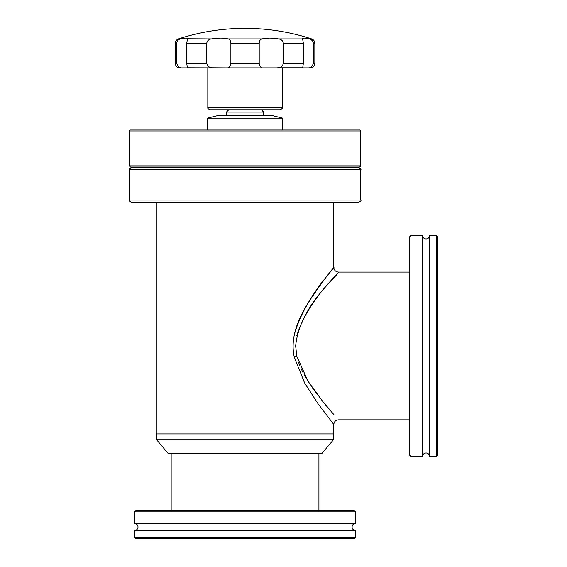 <?xml version="1.0" encoding="UTF-8"?>
<svg xmlns="http://www.w3.org/2000/svg" width="567" height="567" viewBox="0 0 567 567"><rect width="100%" height="100%" fill="white"/><g stroke="black" fill="none" stroke-linecap="round" stroke-linejoin="round"><path stroke-width="0.85" d="M134.514 537.488L134.514 530.506A3.487 3.487 0 0 0 138.008 527.012A3.487 3.487 0 0 0 134.514 523.525L355.58 523.525A3.487 3.487 0 0 0 352.086 527.012A3.487 3.487 0 0 0 355.58 530.506L355.58 537.488L354.41 538.65L135.683 538.65L134.514 537.488L355.58 537.488M410.962 235.447L422.592 235.447A3.487 3.487 0 0 0 426.086 238.941A3.487 3.487 0 0 0 429.573 235.447L429.573 456.506A3.487 3.487 0 0 0 426.086 453.019A3.487 3.487 0 0 0 422.592 456.506L410.962 456.506L409.792 455.344L409.792 236.609L410.962 235.447L410.962 456.506M355.58 523.525L355.58 511.888L134.514 511.888L134.514 523.525M134.514 511.888L135.683 510.725L354.41 510.725L355.58 511.888M134.514 530.506L355.58 530.506M429.573 456.506L436.555 456.506L436.555 235.447L429.573 235.447M436.555 235.447L437.717 236.609L437.717 455.344L436.555 456.506M422.592 235.447L422.592 456.506M228.047 38.91C229.784 39.251 230.726 40.725 230.882 43.34L230.882 63.256C230.457 66.821 228.756 68.373 225.786 67.905L212.547 67.813C209.322 67.728 207.387 66.204 206.728 63.256L206.728 43.34C207.182 40.732 208.784 39.258 211.541 38.91L212.547 38.74C218.671 37.812 223.837 37.869 228.047 38.91L262.046 38.91C266.235 37.869 271.402 37.812 277.547 38.74L278.56 38.91C281.303 39.251 282.905 40.725 283.365 43.34L283.365 63.256C282.706 66.204 280.764 67.728 277.547 67.813L302.572 67.813M296.846 335.579C308.328 298.611 342.078 270.544 338.301 272.295C337.308 276.859 299.582 305.889 295.655 345.976L296.817 356.26L307.98 381.173L322.127 400.671L334.218 415.044M333.616 424.258L318.037 403.768L304.592 382.938L294.238 356.905C289.475 335.182 300.751 314.253 310.475 299.284C321.68 283.025 329.229 272.699 333.134 268.311C339.959 262.521 305.23 295.095 294.266 334.92M310.376 299.433L303.714 310.61M333.474 439.758L156.62 439.758L168.335 453.713L321.758 453.713L333.474 439.758L333.474 433.939M131.608 202.405L358.486 202.405C360.69 201.335 361.462 200.562 360.81 200.08L129.283 200.08C128.631 200.562 129.404 201.335 131.608 202.405L156.272 202.405L156.272 433.939L333.821 433.939L333.821 424.513C334.098 421.685 335.65 420.14 338.478 419.856L409.792 419.856M358.486 202.405L333.821 202.405L333.821 267.447C334.098 270.268 335.65 271.82 338.471 272.096L409.792 272.096M129.283 200.08L129.283 169.831C128.688 169.264 129.467 168.484 131.608 167.499L358.486 167.499L358.486 167.038M360.81 165.876L129.283 165.876L130.445 167.038L359.648 167.038L360.81 165.876L360.81 130.97L129.283 130.97L130.445 129.808L359.648 129.808L360.81 130.97M245.05 118.17L282.664 118.17L273.259 115.845L216.835 115.845L207.43 118.17L245.05 118.17M228.756 109.792L226.431 112.117L263.662 112.117L263.662 115.845M282.281 107.468L207.813 107.468C207.338 108.177 208.11 108.949 210.144 109.792L279.949 109.792C281.983 108.949 282.756 108.177 282.281 107.468L282.281 67.905M176.691 63.256L175.238 63.256C175.515 66.084 177.067 67.629 179.895 67.905L182.801 67.905C179.937 68.373 177.903 66.821 176.691 63.256L176.691 43.34C177.188 40.725 178.513 39.251 180.66 38.91C185.388 37.812 187.67 37.812 187.5 38.91L186.699 43.34L186.699 63.256L187.415 67.905L264.307 67.905C261.337 68.373 259.636 66.821 259.211 63.256L259.211 43.34C259.367 40.725 260.31 39.251 262.046 38.91L269.219 38.081M225.786 67.905L300.893 67.905M278.56 38.91L302.601 38.91C302.417 37.812 304.692 37.812 309.433 38.91L311.644 38.91A215.247 215.247 0 0 0 178.449 38.91L180.66 38.91M187.521 38.754L211.541 38.91L219.734 38.088M309.433 38.91C311.588 39.251 312.906 40.725 313.402 43.34L313.402 63.256C312.19 66.821 310.149 68.373 307.293 67.905L302.679 67.905L303.395 63.256L303.395 43.34L302.572 38.754M304.125 38.081L302.572 38.74M184.629 38.166L184.098 38.23M312.58 40.874L310.751 39.378M187.521 67.813L214.652 67.905M302.679 67.905L310.206 67.905C313.027 67.629 314.579 66.084 314.855 63.256L314.855 43.34L313.402 43.34M182.801 67.905L187.415 67.905L182.801 67.905M275.442 67.905L264.307 67.905M332.382 412.939L325.614 404.958M317.449 394.689L311.318 386.24M310.525 385.064L304.174 374.744M302.835 372.221L300.815 368.026M299.667 365.318L298.71 362.767M294.238 356.905A4.656 0.631 168.1 0 1 296.817 356.26M129.283 169.831L360.81 169.831C361.406 169.264 360.626 168.484 358.486 167.499M230.882 63.256L259.211 63.256M230.882 43.34L259.211 43.34M178.449 38.91C176.429 39.69 175.359 41.171 175.238 43.34L176.691 43.34M186.699 43.34L206.728 43.34M283.365 43.34L303.395 43.34M186.699 63.256L206.728 63.256M283.365 63.256L303.395 63.256M313.402 63.256L314.855 63.256M318.93 510.725L318.93 453.713M360.81 200.08L360.81 169.831M282.664 129.808L282.664 118.17M261.337 109.792L263.662 112.117M311.644 38.91C313.664 39.69 314.742 41.171 314.855 43.34M175.238 63.256L175.238 43.34M207.813 107.468L207.813 67.905M226.431 115.845L226.431 112.117M207.43 129.808L207.43 118.17M129.283 165.876L129.283 130.97M131.608 167.499L131.608 167.038M156.62 439.758L156.62 433.939M171.163 510.725L171.163 453.713"/></g></svg>
